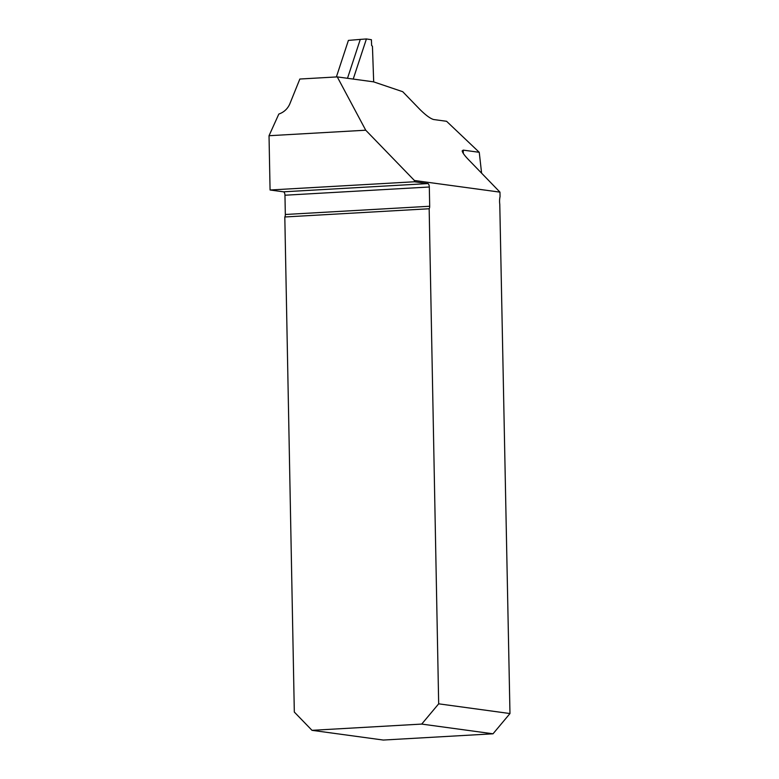 <?xml version="1.0" encoding="UTF-8"?>
<svg xmlns="http://www.w3.org/2000/svg" width="779" height="779" viewBox="0 0 779 779"><rect width="100%" height="100%" fill="white"/><g stroke="black" fill="none" stroke-linecap="round" stroke-linejoin="round"><path stroke-width="1.17" d="M373.686 81.883L372.44 46.253L371.622 45.484L371.417 39.71L366.412 38.95L360.288 39.398L347.492 78.29M336.382 76.946L348.398 40.411L360.288 39.398M353.218 79.069L366.412 38.95M285.328 214.488L429.687 206.26L429.317 186.999A3.223 1.422 -93.3 0 0 427.837 183.591L414.428 181.77L414.399 180.485L499.962 192.14L500.05 196.688A10.302 4.538 -93.3 0 0 499.777 204.264L509.972 713.545L438.674 703.827L421.721 724.081L493.019 733.799L383.307 740.05L312.009 730.332L294.316 712.055L284.812 216.981A3.223 1.422 -93.3 0 0 285.328 214.488L284.958 195.227A3.223 1.422 -93.3 0 0 283.478 191.819L270.07 189.998L269.028 135.721L365.731 130.21L337.268 76.897L373.56 81.844L402.733 91.708L419.774 109.313C425.675 115.165 430.29 118.564 433.611 119.518L446.581 121.29L479.251 152.304L481.597 173.172M337.268 76.897L299.847 79.03L289.691 104.191C287.461 109.002 283.838 112.293 278.824 114.065L269.028 135.721M429.687 206.26A3.223 1.422 -93.3 0 1 429.171 208.753L284.812 216.981M438.674 703.827L429.171 208.753M414.399 180.485L365.731 130.21M499.962 192.14L468.111 159.247C464.372 155.313 462.395 152.518 462.19 150.853L463.242 150.123L479.251 152.304M421.721 724.081L312.009 730.332M493.019 733.799L509.972 713.545M414.428 181.77L270.07 189.998M427.837 183.591L283.478 191.819M429.317 186.999L284.958 195.227M463.242 150.123L463.301 153.434"/></g></svg>
